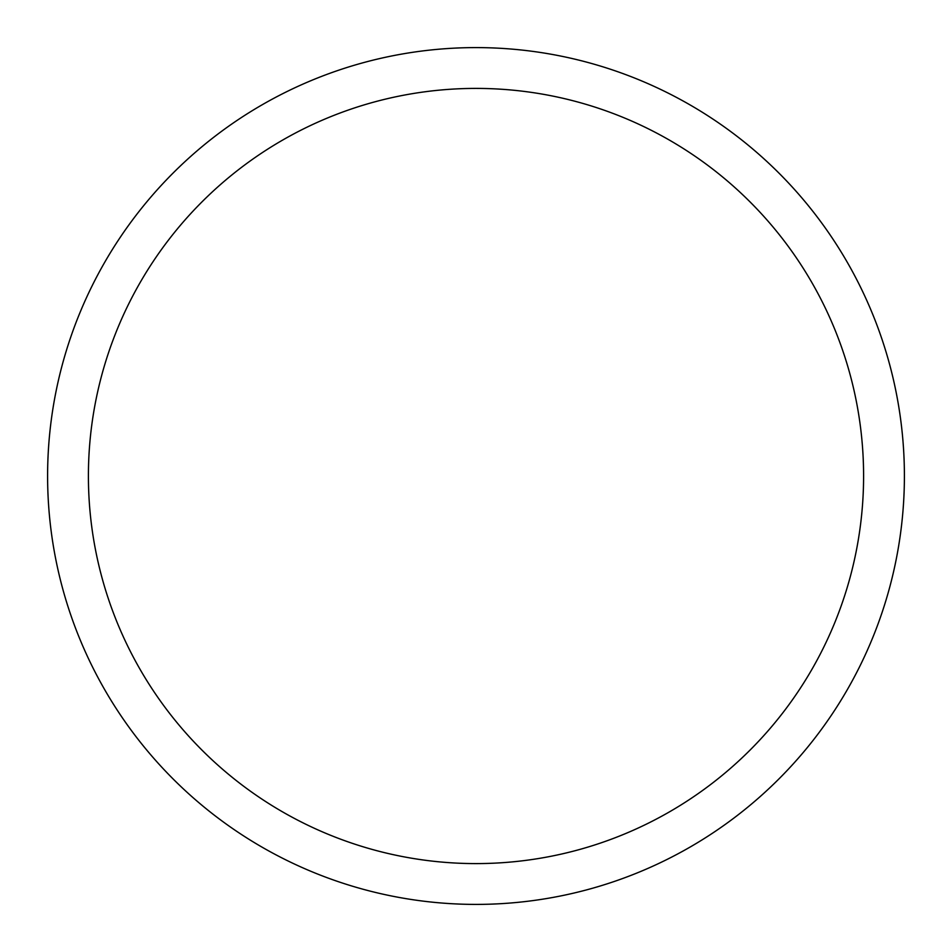 <?xml version="1.0" encoding="UTF-8"?>
<svg xmlns="http://www.w3.org/2000/svg" width="952" height="952" viewBox="0 0 952 952"><rect width="100%" height="100%" fill="white"/><g stroke="black" fill="none" stroke-linecap="round" stroke-linejoin="round"><path stroke-width="1.43" d="M863.595 476A387.595 387.595 0 0 0 476 88.405A387.595 387.595 0 0 0 88.405 476A387.595 387.595 0 0 0 476 863.595A387.595 387.595 0 0 0 863.595 476M47.6 476A428.4 428.4 0 0 1 476 47.6A428.4 428.4 0 0 1 904.4 476A428.4 428.4 0 0 1 476 904.4A428.4 428.4 0 0 1 47.6 476"/></g></svg>
